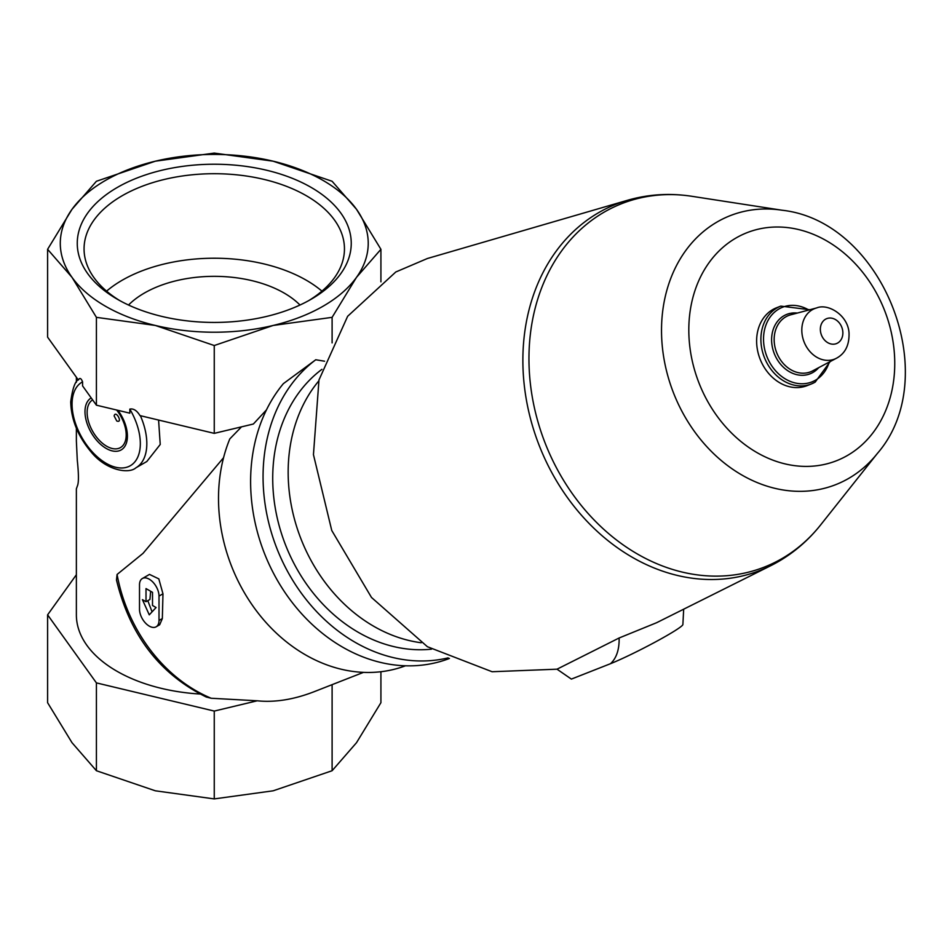 <?xml version="1.0" encoding="UTF-8"?>
<svg xmlns="http://www.w3.org/2000/svg" width="952" height="952" viewBox="0 0 952 952"><rect width="100%" height="100%" fill="white"/><g stroke="black" fill="none" stroke-linecap="round" stroke-linejoin="round"><path stroke-width="1.43" d="M299.987 305.021A98.818 57.049 0 0 0 214.26 276.342A98.818 57.049 0 0 0 128.532 305.021M117.382 299.261A136.993 79.099 0 0 0 311.125 299.261A136.993 79.099 0 0 0 311.125 187.401A136.993 79.099 0 0 0 117.382 187.401A136.993 79.099 0 0 0 117.382 299.261L117.382 299.261M155.331 161.197A153.974 88.893 180 0 1 273.176 161.197A153.974 88.893 180 0 1 356.512 209.309A153.974 88.893 180 0 1 356.512 277.341A153.974 88.893 180 0 1 273.176 325.453A153.974 88.893 180 0 1 155.331 325.453A153.974 88.893 180 0 1 72.007 277.341A153.974 88.893 180 0 1 72.007 209.309A153.974 88.893 180 0 1 155.331 161.197L214.26 153.094L273.176 161.197L332.105 181.273L356.512 209.309L380.919 249.305L356.512 277.341L332.105 317.349L273.176 325.453L214.26 345.528L155.331 325.453L96.414 317.349L72.007 277.341L47.6 249.305L72.007 209.309L96.414 181.273L155.331 161.197M200.051 694.032A137.885 79.611 180 0 1 76.374 614.849L76.374 488.828M363.497 672.362L314.112 691.711C293.823 699.577 274.854 702.612 257.23 700.791L211.177 698.256L206.286 697.031C159.746 674.123 129.817 635.127 116.489 580.018L117.072 574.472L143.026 553.362L223.553 457.722M241.51 426.853L229.801 438.908A156.271 127.104 -111.4 0 0 257.885 612.755A156.271 127.104 -111.4 0 0 405.469 665.793M158.579 420.046L160.233 444.465L146.834 461.506L135.874 467.825A52.86 30.512 -120 0 0 140.384 415.703M76.362 488.828L77.421 485.865C78.802 482.712 78.754 474.144 77.279 460.173L76.362 440.752M156.152 626.797L159.674 624.762L162.34 618.562L162.97 593.798L158.817 578.887L149.488 574.401L142.36 578.518A13.792 7.961 -120 0 0 139.504 584.825L139.504 609.221A13.792 7.961 -120 0 0 145.525 623.096A13.792 7.961 -120 0 0 156.152 626.797A13.792 7.961 -120 0 0 159.008 620.478L159.008 596.083A13.792 7.961 -120 0 0 152.986 582.207A13.792 7.961 -120 0 0 142.36 578.518M214.26 345.528L214.26 433.362L253.363 424.021L266.489 409.86M449.439 658.463A165.458 134.589 -111.4 0 1 279.579 584.04A165.458 134.589 -111.4 0 1 283.375 383.644L315.755 359.761L324.584 361.213M448.142 657.868A165.458 134.589 -111.4 0 1 280.34 556.741A165.458 134.589 -111.4 0 1 315.755 359.761M431.482 649.169A153.974 125.236 -111.4 0 1 285.529 544.937A153.974 125.236 -111.4 0 1 321.919 369.328M214.26 433.362L139.992 415.607C136.85 410.49 133.447 408.337 129.817 409.122L129.817 413.168L96.414 405.183L82.574 385.905L82.574 381.847C81.075 378.099 79.671 377.48 78.361 380.026M557.015 669.185L571.378 679.097L610.518 663.687C616.479 658.165 619.359 649.597 619.133 637.983L656.63 622.703L770.751 565.69A196.766 160.043 -111.4 0 1 539.248 445.595A196.766 160.043 -111.4 0 1 627.654 200.241L427.353 258.516L395.794 271.986L347.647 316.278L318.979 379.943L313.446 454.639L331.76 530.49L371.494 597.463L427.4 646.717L492.089 671.731L557.015 669.185L619.133 637.983M610.518 663.687A46.005 3.272 -27.1 0 0 655.833 641.731A46.005 3.272 -27.1 0 0 682.881 624.536L683.679 609.197M815.055 382.18A41.828 34.022 -111.4 0 1 811.294 383.989L807.022 385.667A41.828 34.022 -111.4 0 1 760.101 359.118A41.828 34.022 -111.4 0 1 776.523 307.77L780.795 306.104A41.828 34.022 -111.4 0 0 764.373 357.452A41.828 34.022 -111.4 0 0 811.294 383.989L815.162 382.133L830.156 361.593M421.224 642.755A153.974 125.236 -111.4 0 1 300.975 538.903A153.974 125.236 -111.4 0 1 318.73 381.002M114.133 415.929L116.763 420.986C123.391 423.64 115.668 409.384 114.133 415.929M257.23 700.791L214.26 711.073L214.26 798.906L155.331 790.803L96.414 770.727L72.007 742.691L47.6 702.695L47.6 614.849L76.374 574.746M214.26 711.073L96.414 682.893L96.414 770.727M96.414 682.893L47.6 614.849M380.919 671.731L380.919 702.695L356.512 742.691L332.105 770.727L273.176 790.803L214.26 798.906M332.105 684.667L332.105 770.727M380.919 281.84L380.919 249.305M332.105 342.887L332.105 317.349M96.414 405.183L96.414 317.349M78.326 379.979L47.6 337.151L47.6 249.305M146.013 601.712L142.431 599.653L149.262 614.849L156.08 607.531L152.51 605.472L152.51 592.334L146.013 588.586L146.013 601.712L149.928 599.451L150.654 591.263M147.798 600.688L152.058 611.85M321.931 291.133A130.198 75.172 0 0 0 106.576 291.133M308.662 300.642A130.198 75.172 0 0 0 344.457 248.877A130.198 75.172 0 0 0 214.26 173.704A130.198 75.172 0 0 0 84.062 248.877A130.198 75.172 0 0 0 119.845 300.642M211.177 698.256A147.072 119.631 -111.4 0 1 117.072 574.472M82.574 381.847A48.254 27.858 -120 0 0 81.896 437.563A48.254 27.858 -120 0 0 130.495 465.623A48.254 27.858 -120 0 0 129.817 409.122M91.213 397.936A30 17.326 -120 0 0 86.596 421.974A30 17.326 -120 0 0 106.196 448.428A30 17.326 -120 0 0 126.497 442.751A30 17.326 -120 0 0 117.965 410.336M837.701 343.006A13.387 10.889 -111.4 0 1 820.362 329.904A13.387 10.889 -111.4 0 1 836.772 320.443A13.387 10.889 -111.4 0 1 837.701 343.006M836.975 357.952A27.156 22.086 -111.4 0 1 836.403 358.273A27.156 22.086 -111.4 0 1 804.071 341.899A27.156 22.086 -111.4 0 1 816.685 307.924L790.719 314.815A30.226 24.585 -111.4 0 0 776.665 352.633A30.226 24.585 -111.4 0 0 812.663 370.863A30.226 24.585 -111.4 0 0 813.294 370.507M818.696 367.662A31.928 25.966 -111.4 0 1 812.948 372.446A31.928 25.966 -111.4 0 1 772.857 349.265A31.928 25.966 -111.4 0 1 797.324 313.065M829.24 362.069A40.127 32.63 -111.4 0 1 815.483 380.193A40.127 32.63 -111.4 0 1 763.73 343.386A40.127 32.63 -111.4 0 1 808.855 310.007M847.447 455.472A122.487 99.627 -111.4 0 1 688.927 335.639A122.487 99.627 -111.4 0 1 838.95 249.031A122.487 99.627 -111.4 0 1 847.447 455.472M848.625 478.44A144.466 117.501 -111.4 0 1 666.567 371.101A144.466 117.501 -111.4 0 1 782.127 210.237C883.23 221.28 944.087 376.706 877.363 453.461A144.466 117.501 -111.4 0 1 848.625 478.44M877.363 453.461L820.612 524.945A195.208 158.782 -111.4 0 1 781.782 558.693A195.208 158.782 -111.4 0 1 535.774 413.656A195.208 158.782 -111.4 0 1 691.926 196.302C669.958 192.923 648.538 194.232 627.654 200.241M777.713 561.954A196.766 160.043 -111.4 0 1 770.751 565.69L778.367 561.597C794.599 552.172 808.688 539.951 820.612 524.945M92.606 399.876A27.632 15.958 -120 0 0 88.679 422.093A27.632 15.958 -120 0 0 106.66 446.226A27.632 15.958 -120 0 0 125.497 440.514A27.632 15.958 -120 0 0 116.632 410.026M159.008 620.478L162.34 618.562M159.008 596.083L162.97 593.798M76.374 377.254L76.374 382.311M76.374 428.257L76.374 440.752M78.897 379.396C75.256 380.764 72.531 388.249 70.722 401.851C71.174 419.63 77.981 436.337 91.142 451.986C106.279 470.645 128.948 474.167 135.874 467.825M812.663 370.863L837.117 357.881C845.483 353.025 849.458 344.648 849.017 332.748C847.827 314.838 827.764 303.188 816.685 307.924M809.854 309.745L780.795 306.104M782.127 210.237L691.926 196.302"/></g></svg>
